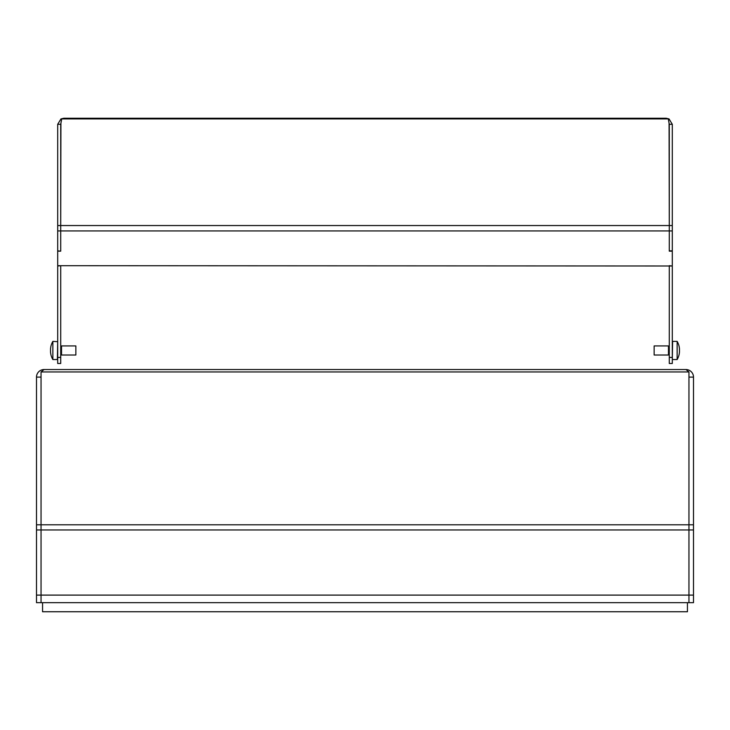 <?xml version="1.0" encoding="UTF-8"?>
<svg xmlns="http://www.w3.org/2000/svg" width="730" height="730" viewBox="0 0 730 730"><rect width="100%" height="100%" fill="white"/><g stroke="black" fill="none" stroke-linecap="round" stroke-linejoin="round"><path stroke-width="1.09" d="M57.697 357.435L60.718 357.435L60.718 363.485L57.697 363.485L57.697 251.156L60.718 251.156L60.718 124.301L57.697 124.301L57.697 251.156M60.718 265.693L57.697 265.994M57.697 250.855L60.718 251.156M60.718 250.855L60.718 230.926L57.697 230.926M61.521 119.994L60.964 118.926L57.697 124.301M57.697 225.552L60.718 225.552L60.919 123.215M60.718 124.301L61.712 118.926L63.747 118.251L60.964 118.926M60.718 357.435L60.718 265.994M63.747 118.251L666.253 118.251L668.288 118.926L669.282 124.301L669.282 225.552L669.082 123.215M668.479 119.994L669.036 118.926L666.253 118.251M669.282 251.156L669.282 225.552L669.282 251.156L672.303 251.156L672.303 124.301L669.282 124.301M672.303 124.301L669.036 118.926M672.303 363.485L672.303 357.435L669.282 357.435L669.282 363.485L672.303 363.485M669.282 265.693L672.303 265.994L672.303 357.435M672.303 265.994L57.697 265.693M669.282 250.855L672.303 250.855M669.282 265.994L669.282 357.435M672.303 225.552L60.718 225.552L60.718 230.926L672.303 230.926M672.303 251.156L672.303 265.693M75.856 355.008L75.856 345.929L61.539 345.929L61.539 355.008L75.856 355.008M52.861 341.385L52.861 359.552L57.387 359.552L57.697 341.686L52.861 341.385A18.168 18.168 0 0 0 50.844 346.604L50.844 346.604M50.534 351.586L50.543 351.814A18.095 18.086 180 0 0 50.552 351.988A18.095 18.086 180 0 1 50.543 351.814L50.543 349.123A18.095 18.086 -0 0 1 50.552 348.949A18.095 0.63 0 0 0 50.552 348.949A18.095 0.63 0 0 1 50.543 348.94L50.534 348.867A18.131 18.131 0 0 1 50.844 346.777M50.552 351.988A18.095 0.63 180 0 0 50.543 351.988L50.543 351.988A18.095 0.63 180 0 1 50.552 351.988L50.534 352.07A18.131 18.131 0 0 0 50.844 354.159L50.844 354.159M654.144 345.929L654.144 355.008L668.461 355.008L668.461 345.929L654.144 345.929M672.613 359.552L677.139 359.552L677.139 341.385L672.613 341.385L672.303 359.251M679.466 349.351L679.457 349.123A18.095 18.086 -0 0 0 679.447 348.949A18.095 18.086 0 0 1 679.457 349.123L679.457 351.814A18.095 18.086 180 0 1 679.447 351.988A18.095 0.63 180 0 0 679.447 351.988A18.095 0.63 180 0 1 679.457 351.988L679.466 352.07A18.131 18.131 0 0 1 679.155 354.159L679.155 354.159M679.447 348.949A18.095 0.63 0 0 0 679.457 348.94L679.457 348.94A18.095 0.63 0 0 1 679.447 348.949L679.466 348.867A18.131 18.131 0 0 0 679.155 346.777L679.155 346.777M36.5 524.797L41.044 524.797L41.044 529.962L41.044 377.109L41.044 524.797L688.956 524.797L688.956 377.109L693.5 377.109A7.565 7.565 0 0 0 685.935 369.544L44.065 369.544L685.935 369.544L688.956 371.944L41.044 371.944L44.065 369.544A7.565 7.565 0 0 0 36.5 377.109L36.5 602.67L41.044 602.67L41.044 595.105L41.044 602.67L688.956 602.67L688.956 371.944M635.219 369.544L654.901 369.544M75.099 369.544L94.781 369.544M36.5 377.109L41.044 377.109L41.044 371.944M693.5 524.797L688.956 524.797L688.956 529.962L41.044 529.962L41.044 595.105L688.956 595.105L688.956 602.67L693.5 602.67L693.5 377.109M693.5 602.67L688.956 602.67M693.5 595.105L688.956 595.105L688.956 529.962L693.5 529.962M36.5 529.962L41.044 529.962L41.044 595.105L36.5 595.105M687.441 602.67L687.441 611.749L42.559 611.749L42.559 602.67M668.288 118.926L61.712 118.926M60.718 346.741L61.539 345.929M60.718 354.187L61.539 355.008M50.844 354.324A18.168 18.168 0 0 0 52.861 359.552M669.282 354.187L668.461 355.008M669.282 346.741L668.461 345.929M679.155 346.604A18.168 18.168 0 0 0 677.139 341.385M677.139 359.552A18.168 18.168 0 0 0 679.155 354.324"/></g></svg>
